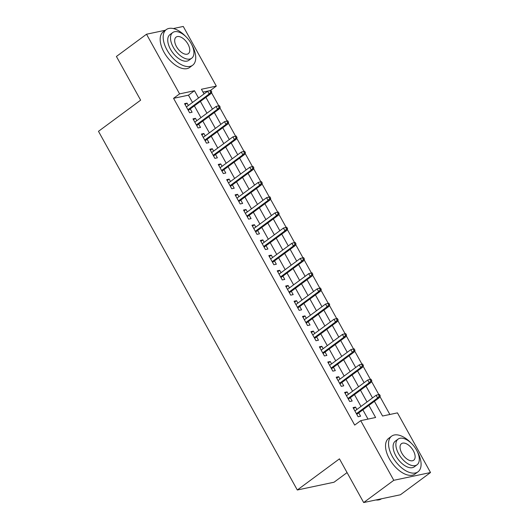 <?xml version="1.0" encoding="UTF-8"?>
<svg xmlns="http://www.w3.org/2000/svg" width="529" height="529" viewBox="0 0 529 529"><rect width="100%" height="100%" fill="white"/><g stroke="black" fill="none" stroke-linecap="round" stroke-linejoin="round"><path stroke-width="0.79" d="M347.07 472.595L334.037 482.223L297.305 489.999L98.48 131.318L140.635 100.166L116.413 56.471L146.52 34.226L165.425 30.226M173.314 28.553L183.259 26.45L216.321 86.101L201.43 89.256L204.029 93.944M203.004 92.099L210.304 90.552L216.321 86.101M389.86 414.478L379.934 396.578M378.804 394.535L371.51 381.383M370.379 379.339L363.086 366.18M361.955 364.137L354.661 350.985M353.531 348.942L346.237 335.789M345.106 333.746L337.813 320.587M336.675 318.544L329.388 305.392M328.251 303.348L320.964 290.19M319.827 288.146L312.54 274.994M311.402 272.951L304.115 259.792M302.978 257.749L295.691 244.596M294.554 242.553L287.26 229.394M286.129 227.351L278.836 214.199M277.705 212.155L270.412 198.997M269.281 196.953L261.987 183.801M260.857 181.758L253.563 168.606M252.432 166.562L245.139 153.403M244.008 151.36L236.714 138.208M235.584 136.165L228.29 123.006M227.159 120.962L219.866 107.81M218.735 105.767L211.441 92.608M374.406 401.313L382.56 416.025L397.451 412.871L430.52 472.529L393.788 480.306L360.718 420.648L375.61 417.493L368.898 405.386M393.788 480.306L363.674 502.55L400.413 494.774L430.52 472.529M356.857 409.486L355.534 407.092L353.048 407.614L358.107 416.733L360.586 416.211L358.748 412.891M348.432 394.284L347.11 391.89L344.624 392.419L349.682 401.537L352.162 401.008L350.324 397.689M340.008 379.088L338.686 376.694L336.199 377.217L341.258 386.335L343.738 385.813L341.899 382.493M331.584 363.886L330.255 361.492L327.775 362.021L332.834 371.14L335.313 370.617L333.468 367.291M323.159 348.69L321.83 346.297L319.351 346.819L324.403 355.944L326.889 355.415L325.044 352.096M314.735 333.488L313.406 331.101L310.926 331.623L315.978 340.742L318.465 340.22L316.62 336.894M306.311 318.293L304.982 315.899L302.502 316.428L307.554 325.547L310.04 325.018L308.195 321.698M297.887 303.097L296.557 300.703L294.078 301.226L299.13 310.344L301.616 309.822L299.771 306.496M289.462 287.895L288.133 285.501L285.653 286.03L290.705 295.149L293.192 294.62L291.347 291.3M281.038 272.7L279.709 270.306L277.229 270.828L282.281 279.947L284.767 279.424L282.922 276.098M272.614 257.497L271.284 255.104L268.805 255.633L273.857 264.751L276.343 264.222L274.498 260.903M264.189 242.302L262.86 239.908L260.38 240.431L265.432 249.549L267.912 249.027L266.074 245.707M255.765 227.1L254.436 224.706L251.956 225.235L257.008 234.354L259.488 233.825L257.649 230.505M247.341 211.904L246.011 209.51L243.532 210.033L248.584 219.151L251.063 218.629L249.225 215.31M238.91 196.702L237.587 194.308L235.107 194.837L240.159 203.956L242.639 203.434L240.801 200.107M230.485 181.507L229.163 179.113L226.677 179.635L231.735 188.76L234.215 188.231L232.376 184.912M222.061 166.304L220.738 163.917L218.252 164.44L223.311 173.558L225.79 173.036L223.952 169.71M213.637 151.109L212.314 148.715L209.828 149.244L214.886 158.363L217.366 157.834L215.528 154.514M205.212 135.913L203.89 133.52L201.404 134.042L206.462 143.161L208.942 142.638L207.103 139.312M196.788 120.711L195.466 118.317L192.979 118.846L198.038 127.965L200.517 127.436L198.679 124.117M206.819 98.976L211.851 108.055M215.243 114.171L220.276 123.257M223.668 129.374L228.7 138.453M232.092 144.569L237.124 153.655M240.516 159.765L245.549 168.85M248.941 174.967L253.973 184.052M257.365 190.162L262.397 199.248M265.789 205.364L270.822 214.443M274.214 220.56L279.252 229.646M282.638 235.762L287.677 244.841M291.062 250.958L296.101 260.043M299.487 266.16L304.525 275.239M307.911 281.355L312.95 290.441M316.335 296.557L321.374 305.636M324.76 311.753L329.798 320.839M333.191 326.948L338.223 336.034M341.615 342.151L346.647 351.236M350.039 357.346L355.071 366.432M358.464 372.548L363.496 381.627M366.888 387.744L371.92 396.829M375.292 402.906L380.344 412.025M192.496 102.461L188.456 95.18L173.565 98.328L354.695 425.098L360.718 420.648M368.012 419.107L362.874 409.836M360.99 406.431L354.45 394.634M352.565 391.235L346.026 379.438M344.141 376.033L337.601 364.243M335.717 360.838L329.177 349.041M327.292 345.635L320.753 333.845M318.868 330.44L312.328 318.643M310.444 315.238L303.904 303.448M302.019 300.042L295.48 288.245M293.595 284.84L287.055 273.05M285.171 269.645L278.631 257.848M276.746 254.449L270.207 242.652M268.315 239.247L261.782 227.45M259.891 224.051L253.358 212.255M251.467 208.849L244.934 197.059M243.042 193.654L236.509 181.857M234.618 178.452L228.085 166.661M226.194 163.256L219.661 151.459M217.769 148.054L211.23 136.264M209.345 132.858L202.805 121.062M200.921 117.656L194.381 105.866M188.364 105.516L187.041 103.122L184.555 103.644L189.613 112.763L192.093 112.241L190.255 108.914M363.674 502.55L339.453 458.855L297.305 489.999M173.565 98.328L179.589 93.878L146.52 34.226M198.52 98.01L194.48 90.73L179.589 93.878M367.014 401.98L360.474 390.19M358.589 386.785L352.049 374.988M350.165 371.583L343.625 359.793M341.741 356.387L335.201 344.591M333.316 341.185L326.777 329.395M324.892 325.99L318.352 314.193M316.461 310.788L309.928 298.997M308.037 295.592L301.504 283.795M299.612 280.396L293.079 268.6M291.188 265.194L284.655 253.398M282.764 249.999L276.231 238.202M274.339 234.797L267.8 223.007M265.915 219.601L259.375 207.804M257.491 204.399L250.951 192.609M249.066 189.203L242.527 177.407M240.642 174.001L234.102 162.211M232.218 158.806L225.678 147.009M223.793 143.604L217.254 131.814M215.369 128.408L208.829 116.611M206.945 113.213L200.405 101.416M205.913 97.343L212.453 109.139M214.338 112.545L220.877 124.335M222.762 127.74L229.302 139.537M231.186 142.942L237.726 154.732M239.611 158.138L246.15 169.935M248.035 173.34L254.575 185.13M256.459 188.536L262.999 200.332M264.89 203.738L271.423 215.528M273.314 218.933L279.848 230.73M281.739 234.129L288.272 245.925M290.163 249.331L296.696 261.128M298.587 264.526L305.121 276.323M307.012 279.729L313.552 291.519M315.436 294.924L321.976 306.721M323.86 310.126L330.4 321.916M332.285 325.322L338.825 337.118M340.709 340.524L347.249 352.314M349.133 355.719L355.673 367.516M357.558 370.922L364.097 382.712M365.982 386.117L372.522 397.914M188.456 95.18L194.48 90.73M185.071 104.577L187.041 103.122M193.495 119.772L195.466 118.317M201.919 134.968L203.89 133.52M210.344 150.17L212.314 148.715M218.768 165.365L220.738 163.917M227.192 180.568L229.163 179.113M235.617 195.763L237.587 194.308M244.041 210.965L246.011 209.51M252.465 226.161L254.436 224.706M260.89 241.363L262.86 239.908M269.321 256.558L271.284 255.104M277.745 271.761L279.709 270.306M286.169 286.956L288.133 285.501M294.593 302.152L296.557 300.703M303.018 317.354L304.982 315.899M311.442 332.549L313.406 331.101M319.866 347.751L321.83 346.297M328.291 362.947L330.255 361.492M336.715 378.149L338.686 376.694M345.139 393.345L347.11 391.89M353.564 408.547L355.534 407.092M188.284 110.369L210.932 93.64L209.147 94.017L187.914 109.701M210.773 92.165L211.765 91.953L210.919 90.439L209.927 90.644L210.773 92.165L209.147 94.017L207.632 91.279L186.4 106.964M210.932 93.64L211.765 91.953M209.927 90.644L207.632 91.279M185.891 36.627A22.172 11.883 53.5 0 0 166.278 29.598A22.172 11.883 53.5 0 0 167.045 50.057A22.172 11.883 53.5 0 0 192.629 65.259A22.172 11.883 53.5 0 0 191.862 44.8A22.172 11.883 53.5 0 0 191.67 44.449M166.278 29.598L163.269 31.819A22.172 11.883 53.5 0 0 164.036 52.278A22.172 11.883 53.5 0 0 189.62 67.481L192.629 65.259M191.71 58.216L188.939 60.266A15.963 8.557 -126.5 0 1 170.517 49.316A15.963 8.557 -126.5 0 1 169.968 34.59L172.738 32.54A15.963 8.557 53.5 0 0 173.287 47.273A15.963 8.557 53.5 0 0 191.71 58.216A15.963 8.557 53.5 0 0 191.161 43.49A15.963 8.557 53.5 0 0 172.738 32.54M176.468 46.598A10.289 5.515 53.5 0 0 188.337 53.654A10.289 5.515 53.5 0 0 187.98 44.158A10.289 5.515 53.5 0 0 176.111 37.103A10.289 5.515 53.5 0 0 176.468 46.598M411.251 443.19A22.172 11.883 53.5 0 0 391.639 436.154A22.172 11.883 53.5 0 0 392.406 456.613A22.172 11.883 53.5 0 0 417.989 471.822A22.172 11.883 53.5 0 0 417.222 451.363A22.172 11.883 53.5 0 0 417.031 451.012M391.639 436.154L388.63 438.382A22.172 11.883 53.5 0 0 389.397 458.841A22.172 11.883 53.5 0 0 414.981 474.044L417.989 471.822M417.07 464.779L414.3 466.829A15.963 8.557 -126.5 0 1 395.877 455.879A15.963 8.557 -126.5 0 1 395.328 441.146L398.099 439.103A15.963 8.557 53.5 0 0 398.648 453.829A15.963 8.557 53.5 0 0 417.07 464.779A15.963 8.557 53.5 0 0 416.521 450.047A15.963 8.557 53.5 0 0 398.099 439.103M401.828 453.161A10.289 5.515 53.5 0 0 413.698 460.217A10.289 5.515 53.5 0 0 413.341 450.721A10.289 5.515 53.5 0 0 401.471 443.666A10.289 5.515 53.5 0 0 401.828 453.161M375.901 499.965A22.172 11.883 53.5 0 0 381.502 498.774M196.709 125.571L219.356 108.835L217.571 109.212L196.338 124.904M219.198 107.367L220.19 107.156L219.35 105.635L218.351 105.846L219.198 107.367L217.571 109.212L216.057 106.481L194.824 122.166M219.356 108.835L220.19 107.156M218.351 105.846L216.057 106.481M205.133 140.767L227.781 124.037L225.995 124.414L204.763 140.099M227.622 122.563L228.614 122.351L227.774 120.83L226.776 121.042L227.622 122.563L225.995 124.414L224.481 121.677L203.248 137.361M227.781 124.037L228.614 122.351M226.776 121.042L224.481 121.677M213.557 155.969L236.205 139.233L234.42 139.61L213.187 155.301M236.046 137.765L237.038 137.553L236.198 136.032L235.2 136.244L236.046 137.765L234.42 139.61L232.905 136.872L211.673 152.564M236.205 139.233L237.038 137.553M235.2 136.244L232.905 136.872M221.982 171.165L244.629 154.428L242.844 154.812L221.611 170.497M244.471 152.96L245.463 152.749L244.623 151.228L243.631 151.439L244.471 152.96L242.844 154.812L241.33 152.074L220.097 167.759M244.629 154.428L245.463 152.749M243.631 151.439L241.33 152.074M230.406 186.367L253.054 169.63L251.268 170.007L230.036 185.692M252.895 168.156L253.887 167.951L253.047 166.43L252.055 166.642L252.895 168.156L251.268 170.007L249.754 167.27L228.521 182.961M253.054 169.63L253.887 167.951M252.055 166.642L249.754 167.27M238.83 201.562L261.478 184.826L259.693 185.21L238.46 200.894M261.319 183.358L262.311 183.146L261.471 181.626L260.48 181.837L261.319 183.358L259.693 185.21L258.178 182.472L236.946 198.157M261.478 184.826L262.311 183.146M260.48 181.837L258.178 182.472M247.255 216.758L269.902 200.028L268.117 200.405L246.884 216.09M269.744 198.554L270.736 198.349L269.896 196.828L268.904 197.039L269.744 198.554L268.117 200.405L266.603 197.667L245.37 213.359M269.902 200.028L270.736 198.349M268.904 197.039L266.603 197.667M255.679 231.96L278.333 215.224L276.541 215.601L255.309 231.292M278.168 213.756L279.16 213.544L278.32 212.023L277.328 212.235L278.168 213.756L276.541 215.601L275.027 212.87L253.794 228.554M278.333 215.224L279.16 213.544M277.328 212.235L275.027 212.87M264.103 247.155L286.758 230.426L284.966 230.803L263.733 246.488M286.592 228.951L287.584 228.746L286.744 227.225L285.753 227.43L286.592 228.951L284.966 230.803L283.451 228.065L262.219 243.757M286.758 230.426L287.584 228.746M285.753 227.43L283.451 228.065M272.534 262.358L295.182 245.621L293.39 245.998L272.164 261.69M295.017 244.153L296.009 243.942L295.169 242.421L294.177 242.632L295.017 244.153L293.39 245.998L291.876 243.267L270.643 258.952M295.182 245.621L296.009 243.942M294.177 242.632L291.876 243.267M280.959 277.553L303.606 260.823L301.814 261.2L280.588 276.885M303.441 259.349L304.433 259.137L303.593 257.623L302.601 257.828L303.441 259.349L301.814 261.2L300.3 258.463L279.067 274.148M303.606 260.823L304.433 259.137M302.601 257.828L300.3 258.463M289.383 292.755L312.031 276.019L310.245 276.396L289.013 292.087M311.865 274.551L312.864 274.339L312.017 272.819L311.026 273.03L311.865 274.551L310.245 276.396L308.724 273.665L287.492 289.35M312.031 276.019L312.864 274.339M311.026 273.03L308.724 273.665M297.807 307.951L320.455 291.221L318.67 291.598L297.437 307.283M320.29 289.747L321.288 289.535L320.442 288.014L319.45 288.226L320.29 289.747L318.67 291.598L317.149 288.86L295.916 304.545M320.455 291.221L321.288 289.535M319.45 288.226L317.149 288.86M306.231 323.153L328.879 306.417L327.094 306.794L305.861 322.485M328.714 304.949L329.712 304.737L328.866 303.216L327.874 303.428L328.714 304.949L327.094 306.794L325.573 304.056L304.34 319.747M328.879 306.417L329.712 304.737M327.874 303.428L325.573 304.056M314.656 338.348L337.304 321.612L335.518 321.996L314.286 337.681M337.145 320.144L338.137 319.933L337.29 318.412L336.299 318.623L337.145 320.144L335.518 321.996L333.997 319.258L312.765 334.943M337.304 321.612L338.137 319.933M336.299 318.623L333.997 319.258M323.08 353.551L345.728 336.814L343.943 337.191L322.71 352.876M345.569 335.34L346.561 335.135L345.715 333.614L344.723 333.825L345.569 335.34L343.943 337.191L342.422 334.454L321.189 350.145M345.728 336.814L346.561 335.135M344.723 333.825L342.422 334.454M331.504 368.746L354.152 352.01L352.367 352.393L331.134 368.078M353.994 350.542L354.985 350.33L354.139 348.809L353.147 349.021L353.994 350.542L352.367 352.393L350.846 349.656L329.62 365.341M354.152 352.01L354.985 350.33M353.147 349.021L350.846 349.656M339.929 383.942L362.577 367.212L360.791 367.589L339.558 383.274M362.418 365.737L363.41 365.532L362.563 364.012L361.571 364.223L362.418 365.737L360.791 367.589L359.27 364.851L338.044 380.543M362.577 367.212L363.41 365.532M361.571 364.223L359.27 364.851M348.353 399.144L371.001 382.407L369.216 382.784L347.983 398.476M370.842 380.94L371.834 380.728L370.988 379.207L369.996 379.419L370.842 380.94L369.216 382.784L367.701 380.053L346.469 395.738M371.001 382.407L371.834 380.728M369.996 379.419L367.701 380.053M356.777 414.339L379.425 397.61L377.64 397.987L356.407 413.671M379.267 396.135L380.258 395.93L379.419 394.409L378.42 394.614L379.267 396.135L377.64 397.987L376.126 395.249L354.893 410.94M379.425 397.61L380.258 395.93M378.42 394.614L376.126 395.249"/></g></svg>
